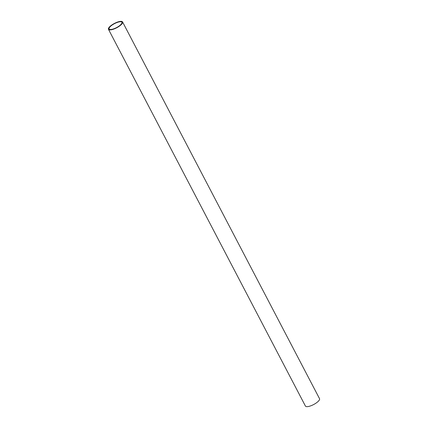 <?xml version="1.0" encoding="UTF-8"?>
<svg xmlns="http://www.w3.org/2000/svg" width="428" height="428" viewBox="0 0 428 428"><rect width="100%" height="100%" fill="white"/><g stroke="black" fill="none" stroke-linecap="round" stroke-linejoin="round"><path stroke-width="0.64" d="M122.574 21.935L319.534 398.687A7.961 2.456 152.4 0 1 319.507 399.64A7.961 2.456 152.4 0 1 312.397 405.15A7.961 2.456 152.4 0 1 305.426 406.065L108.466 29.313A7.961 2.456 152.4 0 1 108.493 28.36A7.961 2.456 152.4 0 1 115.603 22.85A7.961 2.456 152.4 0 1 122.574 21.935A7.961 2.456 152.4 0 1 122.547 22.882A7.961 2.456 152.4 0 1 115.432 28.398A7.961 2.456 152.4 0 1 108.466 29.313M121.884 23.144A7.212 2.226 152.4 0 1 115.442 28.136A7.212 2.226 152.4 0 1 109.129 28.965A7.212 2.226 152.4 0 1 109.156 28.104A7.212 2.226 152.4 0 1 115.597 23.112A7.212 2.226 152.4 0 1 121.91 22.283A7.212 2.226 152.4 0 1 121.884 23.144"/></g></svg>
